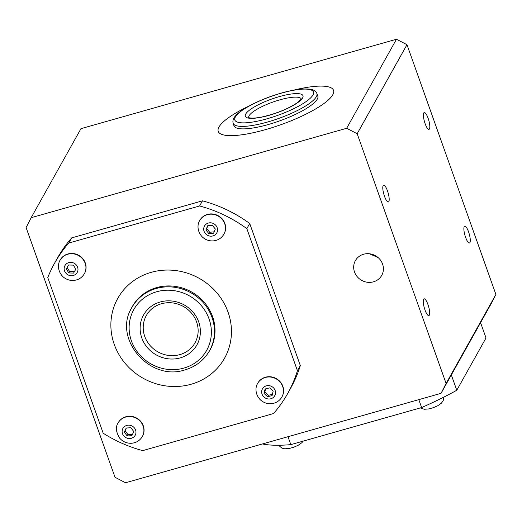 <?xml version="1.0" encoding="UTF-8"?>
<svg xmlns="http://www.w3.org/2000/svg" width="522" height="522" viewBox="0 0 522 522"><rect width="100%" height="100%" fill="white"/><g stroke="black" fill="none" stroke-linecap="round" stroke-linejoin="round"><path stroke-width="0.78" d="M425.117 123.636A8.724 2.245 -105.8 0 1 424.236 112.563A8.724 2.245 -105.8 0 1 428.771 120.341A8.724 2.245 -105.8 0 1 428.993 129.345A8.724 2.245 -105.8 0 1 425.117 123.636M465.578 237.275A8.724 2.245 -105.8 0 1 464.697 226.202A8.724 2.245 -105.8 0 1 469.239 233.98A8.724 2.245 -105.8 0 1 469.454 242.984A8.724 2.245 -105.8 0 1 465.578 237.275M384.492 196.259A8.724 2.245 -105.8 0 1 383.611 185.186A8.724 2.245 -105.8 0 1 388.146 192.97A8.724 2.245 -105.8 0 1 388.368 201.975A8.724 2.245 -105.8 0 1 384.492 196.259M424.96 309.898A8.724 2.245 -105.8 0 1 424.079 298.825A8.724 2.245 -105.8 0 1 428.614 306.61A8.724 2.245 -105.8 0 1 428.836 315.614A8.724 2.245 -105.8 0 1 424.96 309.898M354.516 272.001A15.086 14.127 29.2 0 1 355.371 260.661A15.086 14.127 29.2 0 1 375.435 255.702A15.086 14.127 29.2 0 1 381.712 275.394A15.086 14.127 29.2 0 1 367.462 282.265A15.086 14.127 29.2 0 1 354.516 272.001M369.367 253.757L378.098 257.568M406.971 44.696L396.466 39.248L346.667 128.281L357.172 133.73L406.971 44.696L495.9 294.447L446.101 383.481L441.044 393.334L490.843 304.3L495.9 294.447M396.466 39.248L80.956 128.666L31.157 217.7L346.667 128.281M265.378 129.665A61.204 14.707 160.4 0 1 218.235 131.4A61.204 14.707 160.4 0 1 249.046 106.031A61.204 14.707 -19.6 0 0 218.235 131.4A61.204 14.707 -19.6 0 0 280.829 124.725A61.204 14.707 -19.6 0 0 333.545 90.339A61.204 14.707 160.4 0 1 265.378 129.665M293.638 90.149A61.204 14.707 160.4 0 1 333.545 90.339A61.204 14.707 -19.6 0 0 293.638 90.149M441.044 393.334L125.534 482.752L115.029 477.304L26.1 227.553L31.157 217.7M446.101 383.481L357.172 133.73M486.021 337.969L480.573 322.668L451.334 374.94L456.783 390.247L486.021 337.969M262.462 443.948A133.528 32.09 -19.6 0 0 290.819 444.627L421.626 407.551L418.807 399.637M421.626 407.551A133.528 32.09 -19.6 0 0 456.783 390.247M290.819 444.627L288 436.705M151.236 272.327A61.204 57.283 29.2 0 1 216.78 292.751A61.204 57.283 29.2 0 1 224.577 358.164A61.204 57.283 29.2 0 1 143.198 378.287A61.204 57.283 29.2 0 1 117.75 298.414A61.204 57.283 29.2 0 1 151.236 272.327M71.684 237.895A133.528 124.986 -150.8 0 0 57.498 257.966L54.627 263.108A133.528 124.986 29.2 0 1 68.806 243.037L71.684 237.895L202.484 200.826A133.528 124.986 -150.8 0 1 249.718 223.494L300.313 365.576A133.528 124.986 -150.8 0 1 290.578 388.335L287.707 393.477A133.528 124.986 29.2 0 1 273.521 413.548L142.721 450.616A133.528 124.986 29.2 0 1 103.193 433.221L47.776 277.593A133.528 124.986 29.2 0 1 54.627 263.108M68.806 243.037L199.606 205.968A133.528 124.986 29.2 0 1 246.841 228.636L297.436 370.718L300.313 365.576M297.436 370.718A133.528 124.986 29.2 0 1 287.707 393.477M246.841 228.636L249.718 223.494M199.606 205.968L202.484 200.826M281.965 396.837A13.885 12.998 -150.8 0 0 282.043 396.7A13.885 12.998 -150.8 0 0 276.268 378.574A13.885 12.998 -150.8 0 0 257.803 383.141A13.885 12.998 -150.8 0 0 257.731 383.278M265.62 388.864L264.837 391.983L268.321 395.298L267.525 396.72L264.041 393.399L265.104 388.988L269.659 387.885L273.143 391.2L272.079 395.617L267.525 396.72M264.837 391.983L264.041 393.399M268.321 395.298L272.875 394.195M223.99 234.026A13.885 12.998 -150.8 0 0 224.068 233.895A13.885 12.998 -150.8 0 0 218.294 215.769A13.885 12.998 -150.8 0 0 199.828 220.336A13.885 12.998 -150.8 0 0 199.756 220.473M207.86 225.745L206.712 228.545L209.713 232.264L208.924 233.686L205.922 229.967L207.612 225.765L212.317 225.295L215.318 229.021L213.622 233.217L208.924 233.686M206.712 228.545L205.922 229.967M209.713 232.264L214.418 231.794M142.421 436.385A13.885 12.998 -150.8 0 0 142.499 436.248A13.885 12.998 -150.8 0 0 136.725 418.122A13.885 12.998 -150.8 0 0 118.259 422.689A13.885 12.998 -150.8 0 0 118.181 422.827M126.363 428.001L125.117 430.702L127.955 434.539L127.159 435.961L124.321 432.125L126.207 428.014L130.937 427.733L133.776 431.57L131.89 435.687L127.159 435.961M125.117 430.702L124.321 432.125M127.955 434.539L132.686 434.265M84.447 273.574A13.885 12.998 -150.8 0 0 84.525 273.437A13.885 12.998 -150.8 0 0 78.75 255.317A13.885 12.998 -150.8 0 0 60.284 259.884A13.885 12.998 -150.8 0 0 60.206 260.021M67.11 267.479L69.596 271.531L68.806 272.954L66.314 268.902L68.584 264.993L73.348 265.13L75.834 269.176L73.563 273.084L68.806 272.954M69.596 271.531L74.359 271.668L73.563 273.084M74.359 271.668L75.814 269.15M130.5 310.257A44.507 41.662 29.2 0 1 132.32 306.564A44.507 41.662 29.2 0 1 191.502 291.928A44.507 41.662 29.2 0 1 210.014 350.021A44.507 41.662 29.2 0 1 207.815 353.505M114.259 344.416A61.204 57.283 29.2 0 1 117.75 298.414A61.204 57.283 29.2 0 1 199.13 278.298A61.204 57.283 29.2 0 1 224.577 358.164A61.204 57.283 29.2 0 1 166.786 386.052A61.204 57.283 29.2 0 1 114.259 344.416M317.513 95.33A44.507 10.694 160.4 0 1 317.826 95.937A44.507 10.694 160.4 0 1 279.479 120.947A44.507 10.694 160.4 0 1 233.96 125.802A44.507 10.694 160.4 0 1 233.817 125.13M281.893 396.974A13.885 12.998 -150.8 0 0 276.118 378.848A13.885 12.998 -150.8 0 0 257.653 383.416C255.669 386.195 254.344 393.627 260.4 399.865C264.178 403.212 268.517 404.38 273.417 403.356C277.143 402.397 279.968 400.27 281.893 396.974L282.043 396.7M270.631 398.801A7.034 6.584 -150.8 0 0 273.313 387.663A7.034 6.584 -150.8 0 0 261.842 390.436A7.034 6.584 -150.8 0 0 270.631 398.801M223.918 234.163A13.885 12.998 -150.8 0 0 218.144 216.043A13.885 12.998 -150.8 0 0 199.678 220.61C197.694 223.39 196.37 230.815 202.425 237.06C205.609 239.931 209.329 241.203 213.583 240.864C218.144 240.303 221.589 238.071 223.918 234.163L224.068 233.895M211.717 236.146A7.034 6.584 -150.8 0 0 215.997 225.569A7.034 6.584 -150.8 0 0 204.148 226.757A7.034 6.584 -150.8 0 0 211.717 236.146M142.343 436.522A13.885 12.998 -150.8 0 0 136.568 418.396A13.885 12.998 -150.8 0 0 118.102 422.964C115.375 426.852 115.904 431.929 119.688 438.18C122.814 441.723 126.722 443.419 131.427 443.269C136.242 442.865 139.883 440.614 142.343 436.522L142.499 436.248M129.847 438.526A7.034 6.584 -150.8 0 0 134.604 428.164A7.034 6.584 -150.8 0 0 122.69 428.856A7.034 6.584 -150.8 0 0 129.847 438.526M84.375 273.711A13.885 12.998 -150.8 0 0 78.594 255.591A13.885 12.998 -150.8 0 0 60.134 260.152C58.144 262.938 56.826 270.363 62.881 276.608C65.537 279.035 68.656 280.327 72.245 280.477C77.576 280.458 81.621 278.2 84.375 273.711L84.525 273.437M71.26 275.727A7.034 6.584 -150.8 0 0 76.975 265.868A7.034 6.584 -150.8 0 0 64.982 265.522A7.034 6.584 -150.8 0 0 71.26 275.727M437.958 400.022A13.885 3.334 160.4 0 1 435.668 401.131M248.674 117.574A27.907 6.708 160.4 0 1 279.818 99.852A27.907 6.708 160.4 0 1 301.227 98.86M279.407 96.59A30.576 7.347 -19.6 0 0 246.906 117.659A30.576 7.347 -19.6 0 0 296.15 103.702A30.576 7.347 -19.6 0 0 279.407 96.59M281.325 93.157A41.753 10.035 160.4 0 1 304.182 102.867A41.753 10.035 160.4 0 1 236.949 121.926A41.753 10.035 160.4 0 1 281.325 93.157M233.177 123.329A44.422 10.675 -19.6 0 0 278.604 118.481A44.422 10.675 -19.6 0 0 316.874 93.523C315.849 91.037 313.468 89.569 309.735 89.112L303.184 88.936C297.07 89.308 289.827 90.671 281.469 93.033C267.864 96.981 256.002 101.914 245.882 107.839C241.516 110.449 238.195 112.967 235.918 115.395C233.314 118.109 232.401 120.752 233.177 123.329L234.274 126.409M179.79 354.634A27.907 26.12 29.2 0 1 149.905 345.316A27.907 26.12 29.2 0 1 146.349 315.49C149.259 310.388 153.533 306.721 159.164 304.489C167.216 301.579 175.222 302.199 183.176 306.349C188.677 309.435 192.781 313.735 195.496 319.249C199.176 327.398 199.032 335.228 195.065 342.732A27.907 26.12 29.2 0 1 179.79 354.634M180.201 357.896A30.576 28.619 -150.8 0 0 189.891 308.972A30.576 28.619 -150.8 0 0 140.646 322.929A30.576 28.619 -150.8 0 0 180.201 357.896M183.842 368.108A41.753 39.078 29.2 0 1 129.834 320.371A41.753 39.078 29.2 0 1 197.068 301.318A41.753 39.078 29.2 0 1 183.842 368.108M209.472 350.797A44.422 41.577 -150.8 0 0 191 292.822A44.422 41.577 -150.8 0 0 131.935 307.425C112.341 338.249 149.697 381.993 185.029 369.857C195.835 366.646 203.985 360.291 209.472 350.797L211.221 347.678M420.295 407.93L424.301 409.268L428.856 408.922L433.384 407.649L437.795 405.711L441.39 403.18L443.152 400.844L443.987 397.04M278.565 445.259L281.913 448.117L284.758 448.816L289.305 448.47L293.84 447.197L298.245 445.259L301.846 442.728L303.184 441.123M301.311 99.063L297.312 102.71C287.85 109.026 275.981 113.803 261.705 117.039C251.382 119.16 247.643 117.424 248.557 117.502M316.874 93.523L317.97 96.603M133.678 304.306L131.935 307.425"/></g></svg>
